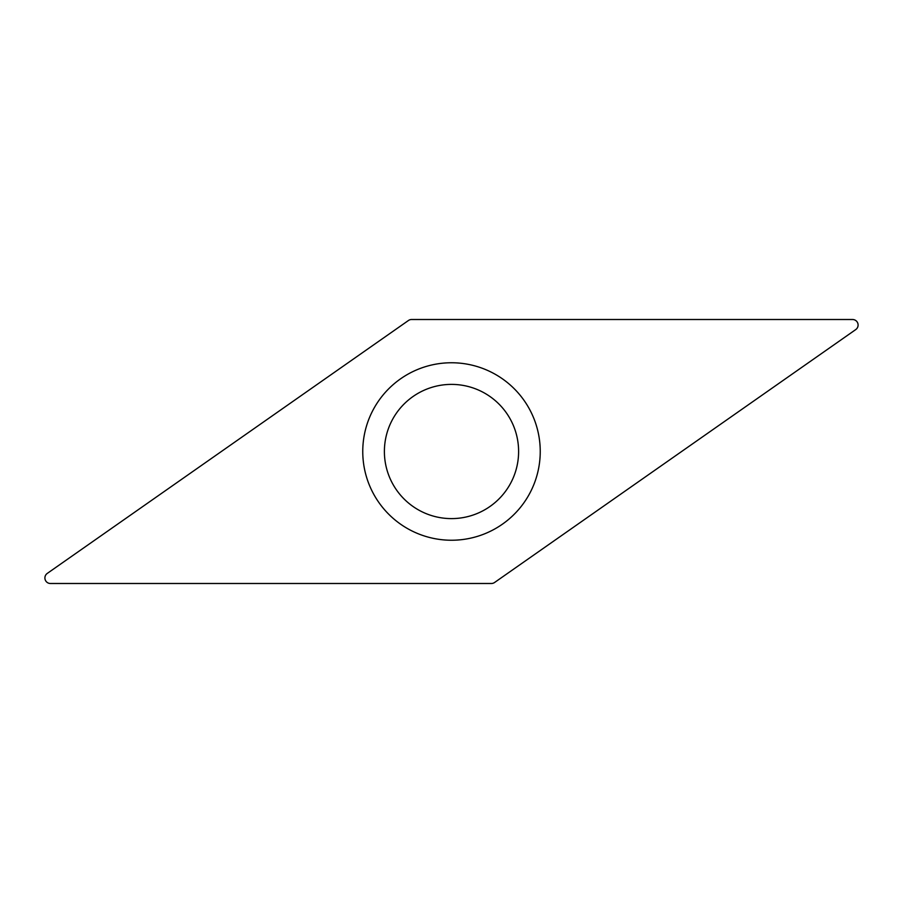 <?xml version="1.0" encoding="UTF-8"?>
<svg xmlns="http://www.w3.org/2000/svg" width="903" height="903" viewBox="0 0 903 903"><rect width="100%" height="100%" fill="white"/><g stroke="black" fill="none" stroke-linecap="round" stroke-linejoin="round"><path stroke-width="1.35" d="M855.739 329.584L494.551 582.503A5.542 5.542 0 0 1 491.367 583.496L50.444 583.496A5.542 5.542 0 0 1 47.261 573.416L408.449 320.497A5.542 5.542 0 0 1 411.633 319.504L852.556 319.504A5.542 5.542 0 0 1 855.739 329.584A5.542 5.542 0 0 0 852.556 319.504L411.633 319.504A5.542 5.542 0 0 0 408.449 320.497L47.261 573.416A5.542 5.542 0 0 0 50.444 583.496L491.367 583.496A5.542 5.542 0 0 0 494.551 582.503L855.739 329.584M536.134 424.816A88.742 88.742 0 0 0 424.816 366.866A88.742 88.742 0 0 0 366.866 478.184A88.742 88.742 0 0 0 478.184 536.134A88.742 88.742 0 0 0 536.134 424.816M515.5 431.318A67.104 67.104 0 0 0 431.318 387.5A67.104 67.104 0 0 0 387.5 471.682A67.104 67.104 0 0 0 471.682 515.5A67.104 67.104 0 0 0 515.5 431.318A67.104 67.104 0 0 0 431.318 387.5A67.104 67.104 0 0 0 387.5 471.682A67.104 67.104 0 0 0 471.682 515.5A67.104 67.104 0 0 0 515.5 431.318"/></g></svg>

